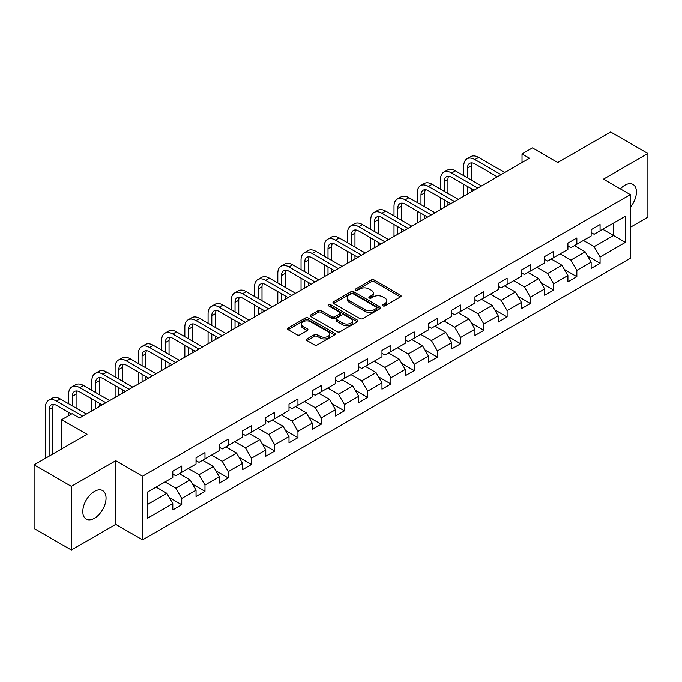 <?xml version="1.0" encoding="UTF-8"?>
<svg xmlns="http://www.w3.org/2000/svg" width="682" height="682" viewBox="0 0 682 682"><rect width="100%" height="100%" fill="white"/><g stroke="black" fill="none" stroke-linecap="round" stroke-linejoin="round"><path stroke-width="1.02" d="M382.909 305.843A1.449 0.835 0 0 0 384.955 305.843L400.487 296.875A2.072 1.194 0 0 0 401.093 296.031A2.072 1.194 0 0 0 400.487 295.187L374.171 279.987A2.072 1.194 0 0 0 371.247 279.987L355.706 288.963A1.449 0.835 0 0 0 355.279 289.552A1.449 0.835 0 0 0 355.706 290.14A1.449 0.835 0 0 0 357.752 290.14L359.764 288.98A6.615 3.819 0 0 1 369.124 288.98L371.315 290.251A6.615 3.819 0 0 1 373.259 292.945A6.615 3.819 0 0 1 371.315 295.647L369.303 296.815A1.449 0.835 0 0 0 368.885 297.403A1.449 0.835 0 0 0 369.303 297.991A1.449 0.835 0 0 0 371.349 297.991L373.361 296.832A6.615 3.819 0 0 1 382.721 296.832L384.912 298.102A6.615 3.819 0 0 1 386.856 300.805A6.615 3.819 0 0 1 384.912 303.499L382.909 304.666A1.449 0.835 0 0 0 382.483 305.255A1.449 0.835 0 0 0 382.909 305.843L382.909 304.666M94.44 518.277A16.436 9.488 120 0 0 105.173 503.793A16.436 9.488 120 0 0 102.658 490.622A16.436 9.488 120 0 0 94.44 491.441A16.436 9.488 120 0 0 83.698 505.916A16.436 9.488 120 0 0 86.222 519.087A16.436 9.488 120 0 0 94.44 518.277M630.321 207.277A16.436 9.488 120 0 0 633.024 184.413A16.436 9.488 120 0 0 624.806 185.231A16.436 9.488 120 0 0 620.339 188.846M307.045 338.92A2.072 1.194 0 0 0 306.44 339.764A2.072 1.194 0 0 0 307.045 340.608L314.428 344.87A2.072 1.194 0 0 0 317.352 344.87L334.615 334.913A2.072 1.194 0 0 0 335.22 334.069A2.072 1.194 0 0 0 334.615 333.217L308.29 318.025A2.072 1.194 0 0 0 305.365 318.025L288.111 327.982A2.072 1.194 0 0 0 287.506 328.835A2.072 1.194 0 0 0 288.111 329.679L297.028 334.828A2.072 1.194 0 0 0 299.952 334.828L307.335 330.565A2.072 1.194 0 0 0 307.949 329.713A2.072 1.194 0 0 0 307.335 328.869L302.919 326.32A5.533 3.197 0 0 1 301.299 324.061A5.533 3.197 0 0 1 304.709 321.111A5.533 3.197 0 0 1 310.736 321.802L328.068 331.81A5.533 3.197 0 0 1 329.687 334.069A5.533 3.197 0 0 1 326.269 337.019A5.533 3.197 0 0 1 320.242 336.32L317.352 334.657A2.072 1.194 0 0 0 314.428 334.657L307.045 338.92L307.045 340.608M630.321 227.294L647.9 217.14L647.9 153.493L610.654 131.984L557.765 162.521L532.437 147.9L522.011 153.919L529.462 158.224L79.538 417.981L72.087 413.684L61.661 419.703L61.661 448.944M71.346 486.36L71.346 550.016L115.744 524.381L115.744 460.734L71.346 486.36L34.1 464.86L86.989 434.323L61.661 419.703M115.744 460.734L142.555 476.215L630.321 194.609L630.321 258.256L142.555 539.863L142.555 476.215M647.9 153.493L603.502 179.119L630.321 194.609M359.908 318.613A2.072 1.194 0 0 0 362.833 318.613L380.087 308.656A2.072 1.194 0 0 0 380.692 307.812A2.072 1.194 0 0 0 380.087 306.96L353.77 291.768A2.072 1.194 0 0 0 350.846 291.768L333.592 301.725A2.072 1.194 0 0 0 332.978 302.569A2.072 1.194 0 0 0 333.592 303.422L359.908 318.613M329.125 306.158A1.449 0.835 0 0 1 330.591 306.363L330.591 304.641L357.351 320.088A2.072 1.194 0 0 1 357.956 320.941A2.072 1.194 0 0 1 357.351 321.785L340.096 331.742A2.072 1.194 0 0 1 337.172 331.742L310.847 316.55L310.847 314.854A2.072 1.194 0 0 0 310.242 315.706A2.072 1.194 0 0 0 310.847 316.55M310.847 314.854L318.23 310.591A2.072 1.194 0 0 1 321.154 310.591L331.836 316.755A2.072 1.194 0 0 0 334.76 316.755L339.653 313.933A2.072 1.194 0 0 0 340.258 313.081A2.072 1.194 0 0 0 339.653 312.237L328.545 305.826A1.449 0.835 0 0 1 328.119 305.229A1.449 0.835 0 0 1 329.014 304.462A1.449 0.835 0 0 1 330.591 304.641M71.346 550.016L34.1 528.507L34.1 464.86M169.298 497.587L181.736 504.765L181.736 498.491L196.041 490.23L196.041 496.513L204.984 491.355L204.984 485.073L219.28 476.812L219.28 483.095L228.223 477.937L228.223 471.654L242.528 463.393L242.528 469.676L251.462 464.519L251.462 458.236L265.767 449.975L265.767 456.258L274.701 451.1L274.701 444.817L289.006 436.557L289.006 442.84L297.949 437.682L297.949 431.399L312.245 423.147L312.245 429.421L321.188 424.264L321.188 417.981L335.484 409.729L335.484 416.003L344.427 410.845L344.427 404.562L358.732 396.31L358.732 402.585L367.666 397.427L367.666 391.144L381.971 382.892L381.971 389.166L390.905 384.009L390.905 377.726L405.21 369.474L405.21 375.748L414.153 370.59L414.153 364.307L428.449 356.055L428.449 362.33L437.392 357.172L437.392 350.889L451.689 342.637L451.689 348.911L460.631 343.754L460.631 337.471L474.936 329.218L474.936 335.493L483.87 330.335L483.87 324.052L498.175 315.8L498.175 322.075L507.11 316.917L507.11 310.634L521.415 302.382L521.415 308.656L530.357 303.499L530.357 297.216L544.654 288.963L544.654 295.238L553.596 290.08L553.596 283.797L567.901 275.545L567.901 281.819L576.836 276.662L576.836 270.387L591.141 262.127L591.141 268.401L600.075 263.243L600.075 256.969L625.403 242.34L625.403 216.194L613.485 223.074L613.485 235.46L625.403 242.34M181.736 504.765L172.802 509.931L172.802 503.648L147.474 518.277L147.474 492.123L172.802 477.502L172.802 471.219L181.736 466.062L181.736 472.345L196.041 464.084L196.041 457.81L204.984 452.643L204.984 458.926L219.28 450.666L219.28 444.391L228.223 439.225L228.223 445.508L242.528 437.247L242.528 430.973L251.462 425.807L251.462 432.09L265.767 423.829L265.767 417.555L274.701 412.388L274.701 418.671L289.006 410.411L289.006 404.136L297.949 398.97L297.949 405.253L312.245 396.992L312.245 390.718L321.188 385.552L321.188 391.835L335.484 383.574L335.484 377.299L344.427 372.133L344.427 378.416L358.732 370.156L358.732 363.881L367.666 358.715L367.666 364.998L381.971 356.737L381.971 350.463L390.905 345.297L390.905 351.58L405.21 343.319L405.21 337.044L414.153 331.878L414.153 338.161L428.449 329.9L428.449 323.626L437.392 318.468L437.392 324.743L451.689 316.482L451.689 310.208L460.631 305.05L460.631 311.324L474.936 303.064L474.936 296.789L483.87 291.632L483.87 297.906L498.175 289.654L498.175 283.371L507.11 278.213L507.11 284.488L521.415 276.236L521.415 269.953L530.357 264.795L530.357 271.069L544.654 262.817L544.654 256.534L553.596 251.377L553.596 257.651L567.901 249.399L567.901 243.116L576.836 237.958L576.836 244.233L591.141 235.981L591.141 229.698L600.075 224.54L600.075 230.814L625.403 216.194M179.357 473.717L190.082 479.915L175.777 488.167L165.053 481.978M172.802 474.058L175.777 475.78L181.736 472.345M175.777 488.167L181.736 498.491M190.082 479.915L196.041 490.23M202.597 460.299L213.321 466.497L199.025 474.749L188.292 468.56M196.041 460.648L199.025 462.362L204.984 458.926M199.025 474.749L204.984 485.073M213.321 466.497L219.28 476.812M225.836 446.881L236.569 453.078L222.264 461.33L211.539 455.141M219.28 447.23L222.264 448.944L228.223 445.508M222.264 461.33L228.223 471.654M236.569 453.078L242.528 463.393M249.075 433.462L259.808 439.66L245.503 447.912L234.778 441.723M242.528 433.812L245.503 435.525L251.462 432.09M245.503 447.912L251.462 458.236M259.808 439.66L265.767 449.975M272.323 420.044L283.047 426.241L268.742 434.494L258.018 428.305M265.767 420.393L268.742 422.107L274.701 418.671M268.742 434.494L274.701 444.817M283.047 426.241L289.006 436.557M295.562 406.625L306.286 412.823L291.981 421.075L281.257 414.886M289.006 406.975L291.981 408.688L297.949 405.253M291.981 421.075L297.949 431.399M306.286 412.823L312.245 423.147M318.801 393.207L329.525 399.405L315.229 407.657L304.496 401.468M312.245 393.557L315.229 395.27L321.188 391.835M315.229 407.657L321.188 417.981M329.525 399.405L335.484 409.729M342.04 379.789L352.773 385.986L338.468 394.239L327.744 388.049M335.484 380.138L338.468 381.86L344.427 378.416M338.468 394.239L344.427 404.562M352.773 385.986L358.732 396.31M365.288 366.37L376.012 372.568L361.707 380.82L350.983 374.631M358.732 366.72L361.707 368.442L367.666 364.998M361.707 380.82L367.666 391.144M376.012 372.568L381.971 382.892M388.527 352.952L399.251 359.15L384.946 367.402L374.222 361.213M381.971 353.302L384.946 355.024L390.905 351.58M384.946 367.402L390.905 377.726M399.251 359.15L405.21 369.474M411.766 339.534L422.49 345.731L408.194 353.992L397.461 347.794M405.21 339.883L408.194 341.605L414.153 338.161M408.194 353.992L414.153 364.307M422.49 345.731L428.449 356.055M435.005 326.124L445.73 332.313L431.433 340.574L420.7 334.376M428.449 326.465L431.433 328.187L437.392 324.743M431.433 340.574L437.392 350.889M445.73 332.313L451.689 342.637M458.244 312.706L468.977 318.895L454.672 327.155L443.948 320.958M451.689 313.047L454.672 314.769L460.631 311.324M454.672 327.155L460.631 337.471M468.977 318.895L474.936 329.218M481.492 299.287L492.216 305.476L477.912 313.737L467.187 307.539M474.936 299.628L477.912 301.35L483.87 297.906M477.912 313.737L483.87 324.052M492.216 305.476L498.175 315.8M504.731 285.869L515.456 292.058L501.151 300.319L490.426 294.121M498.175 286.21L501.151 287.932L507.11 284.488M501.151 300.319L507.11 310.634M515.456 292.058L521.415 302.382M527.97 272.45L538.695 278.64L524.398 286.9L513.665 280.703M521.415 272.791L524.398 274.514L530.357 271.069M524.398 286.9L530.357 297.216M538.695 278.64L544.654 288.963M551.209 259.032L561.942 265.221L547.637 273.482L536.913 267.284M544.654 259.373L547.637 261.095L553.596 257.651M547.637 273.482L553.596 283.797M561.942 265.221L567.901 275.545M574.449 245.614L585.182 251.803L570.877 260.064L560.152 253.866M567.901 245.955L570.877 247.677L576.836 244.233M570.877 260.064L576.836 270.387M585.182 251.803L591.141 262.127M602.76 229.271L613.485 235.46L594.116 246.645L583.391 240.448M591.141 232.536L594.116 234.258L600.075 230.814M594.116 246.645L600.075 256.969M115.744 524.381L142.555 539.863M522.011 153.919L522.011 162.521M147.474 504.51L166.843 493.333L156.118 487.136M166.843 493.333L172.802 503.648M587.637 256.065L600.075 263.243M564.398 269.484L576.836 276.662M541.158 282.902L553.596 290.08M517.911 296.32L530.357 303.499M494.672 309.739L507.11 316.917M471.433 323.149L483.87 330.335M448.193 336.567L460.631 343.754M424.954 349.985L437.392 357.172M401.707 363.404L414.153 370.59M378.467 376.822L390.905 384.009M355.228 390.24L367.666 397.427M331.989 403.659L344.427 410.845M308.75 417.077L321.188 424.264M285.502 430.495L297.949 437.682M262.263 443.914L274.701 451.1M239.024 457.332L251.462 464.519M215.785 470.751L228.223 477.937M192.537 484.169L204.984 491.355M383.48 306.048L384.912 305.221A6.615 3.819 0 0 0 386.856 302.518L386.856 300.805M373.259 292.945L373.259 294.667A6.615 3.819 0 0 1 371.315 297.369L369.883 298.196M400.462 296.892L374.171 281.709A2.072 1.194 0 0 0 371.247 281.709L356.285 290.344M380.062 308.665L353.77 293.49A2.072 1.194 0 0 0 350.846 293.49L333.617 303.43M376.438 308.4A1.449 0.835 0 0 0 376.856 307.812A1.449 0.835 0 0 0 376.438 307.215L353.327 293.874A1.449 0.835 0 0 0 351.281 293.874L349.158 295.101A6.615 3.819 0 0 0 347.223 297.804A6.615 3.819 0 0 0 349.158 300.506L364.955 309.619A6.615 3.819 0 0 0 374.316 309.619L376.438 308.4L376.438 310.122A1.449 0.835 0 0 0 376.856 309.526L376.856 307.812M347.223 297.804L347.223 299.526A6.615 3.819 0 0 0 349.158 302.228L349.158 300.506M376.438 310.122L374.316 311.342A6.615 3.819 0 0 1 364.955 311.342L349.158 302.228M310.873 316.559L318.23 312.313L318.23 310.591M340.258 313.081L340.258 314.803A2.072 1.194 0 0 1 339.653 315.647L334.76 318.477A2.072 1.194 0 0 1 331.836 318.477L321.154 312.313A2.072 1.194 0 0 0 318.23 312.313M330.591 306.363L357.325 321.793M342.91 323.149A5.533 3.197 0 0 0 348.937 323.848A5.533 3.197 0 0 0 352.355 320.898A5.533 3.197 0 0 0 350.736 318.639L344.632 315.11A2.072 1.194 0 0 0 341.708 315.11L336.806 317.94A2.072 1.194 0 0 0 336.2 318.784A2.072 1.194 0 0 0 336.806 319.628L342.91 323.149L342.91 324.871A5.533 3.197 0 0 0 348.937 325.561A5.533 3.197 0 0 0 352.355 322.612L352.355 320.898M336.2 318.784L336.2 320.506A2.072 1.194 0 0 0 336.806 321.35L336.806 319.628M342.91 324.871L336.806 321.35M329.687 334.069L329.687 335.783A5.533 3.197 0 0 1 326.269 338.732A5.533 3.197 0 0 1 320.242 338.042L317.352 336.379A2.072 1.194 0 0 0 314.428 336.379L307.07 340.625M301.299 324.061L301.299 325.783A5.533 3.197 0 0 0 302.919 328.042L302.919 326.32M307.335 328.869L307.335 330.565L302.919 328.042M334.581 334.922L308.29 319.747A2.072 1.194 0 0 0 305.365 319.747L288.136 329.687M463.734 175.666L463.734 166.033A15.805 9.122 60 0 1 466.999 158.795L470.725 156.647A15.805 9.122 60 0 1 478.628 157.431L504.731 172.503M466.999 158.795A15.805 9.122 60 0 1 474.902 159.579L501.006 174.652M497.28 176.8L474.902 163.885A10.537 6.078 -120 0 0 469.634 163.356A10.537 6.078 -120 0 0 467.451 168.181L467.451 177.814M471.842 162.87A10.537 6.078 -120 0 0 471.177 166.033L471.177 179.963M467.451 186.416L467.451 194.02M471.177 188.564L471.177 191.872M463.734 196.169L463.734 184.268M440.487 189.085L440.487 179.451A15.805 9.122 60 0 1 443.76 172.214L447.486 170.065A15.805 9.122 60 0 1 455.388 170.85L481.492 185.922M443.76 172.214A15.805 9.122 60 0 1 451.663 172.998L477.767 188.07M474.041 190.218L451.663 177.303A10.537 6.078 -120 0 0 446.395 176.774A10.537 6.078 -120 0 0 444.212 181.6L444.212 191.233M448.594 176.288A10.537 6.078 -120 0 0 447.938 179.451L447.938 193.381M444.212 199.835L444.212 207.439M447.938 201.983L447.938 205.291M440.487 209.587L440.487 197.686M417.248 202.503L417.248 192.87A15.805 9.122 60 0 1 420.521 185.632L424.247 183.484A15.805 9.122 60 0 1 432.149 184.268L458.244 199.34M420.521 185.632A15.805 9.122 60 0 1 428.424 186.416L454.519 201.488M450.802 203.637L428.424 190.721A10.537 6.078 -120 0 0 423.155 190.193A10.537 6.078 -120 0 0 420.973 195.018L420.973 204.651M425.355 189.707A10.537 6.078 -120 0 0 424.698 192.87L424.698 206.799M420.973 213.253L420.973 220.857M424.698 215.401L424.698 218.709M417.248 223.005L417.248 211.105M394.008 215.921L394.008 206.288A15.805 9.122 60 0 1 397.282 199.05L401.007 196.902A15.805 9.122 60 0 1 408.902 197.686L435.005 212.75M397.282 199.05A15.805 9.122 60 0 1 405.185 199.835L431.28 214.907M427.554 217.055L405.185 204.14A10.537 6.078 -120 0 0 399.916 203.611A10.537 6.078 -120 0 0 397.734 208.436L397.734 218.07M402.116 203.125A10.537 6.078 -120 0 0 401.459 206.288L401.459 220.218M397.734 226.671L397.734 234.276M401.459 228.82L401.459 232.127M394.008 236.424L394.008 224.523M370.769 229.34L370.769 219.706A15.805 9.122 60 0 1 374.043 212.469L377.76 210.32A15.805 9.122 60 0 1 385.662 211.105L411.766 226.168M374.043 212.469A15.805 9.122 60 0 1 381.937 213.253L408.041 228.325M404.315 230.473L381.937 217.549A10.537 6.078 -120 0 0 376.669 217.029A10.537 6.078 -120 0 0 374.495 221.855L374.495 231.488M378.877 216.544A10.537 6.078 -120 0 0 378.212 219.706L378.212 233.636M374.495 240.09L374.495 247.694M378.212 242.238L378.212 245.546M370.769 249.842L370.769 237.941M347.522 242.758L347.522 233.125A15.805 9.122 60 0 1 350.795 225.887L354.521 223.739A15.805 9.122 60 0 1 362.423 224.523L388.527 239.587M350.795 225.887A15.805 9.122 60 0 1 358.698 226.671L384.801 241.743M381.076 243.892L358.698 230.968A10.537 6.078 -120 0 0 353.429 230.448A10.537 6.078 -120 0 0 351.247 235.273L351.247 244.906M355.637 229.962A10.537 6.078 -120 0 0 354.972 233.125L354.972 247.055M351.247 253.508L351.247 261.112M354.972 255.656L354.972 258.964M347.522 263.261L347.522 251.36M324.282 256.176L324.282 246.543A15.805 9.122 60 0 1 327.556 239.305L331.282 237.157A15.805 9.122 60 0 1 339.184 237.941L365.288 253.005M327.556 239.305A15.805 9.122 60 0 1 335.459 240.09L361.562 255.162M357.837 257.31L335.459 244.386A10.537 6.078 -120 0 0 330.19 243.866A10.537 6.078 -120 0 0 328.008 248.691L328.008 258.325M332.39 243.38A10.537 6.078 -120 0 0 331.733 246.543L331.733 260.473M328.008 266.926L328.008 274.531M331.733 269.075L331.733 272.382M324.282 276.679L324.282 264.778M301.043 269.595L301.043 259.961A15.805 9.122 60 0 1 304.317 252.724L308.042 250.575A15.805 9.122 60 0 1 315.945 251.36L342.04 266.423M304.317 252.724A15.805 9.122 60 0 1 312.22 253.508L338.315 268.58M334.598 270.728L312.22 257.805A10.537 6.078 -120 0 0 306.951 257.285A10.537 6.078 -120 0 0 304.769 262.11L304.769 271.743M309.151 256.799A10.537 6.078 -120 0 0 308.494 259.961L308.494 273.891M304.769 280.345L304.769 287.949M308.494 282.493L308.494 285.792M301.043 290.097L301.043 278.196M277.804 283.013L277.804 273.38A15.805 9.122 60 0 1 281.078 266.142L284.803 263.994A15.805 9.122 60 0 1 292.697 264.778L318.801 279.842M281.078 266.142A15.805 9.122 60 0 1 288.972 266.926L315.075 281.998M311.35 284.147L288.972 271.223A10.537 6.078 -120 0 0 283.712 270.703A10.537 6.078 -120 0 0 281.53 275.528L281.53 285.161M285.911 270.217A10.537 6.078 -120 0 0 285.255 273.38L285.255 287.31M281.53 293.763L281.53 301.367M285.255 295.911L285.255 299.21M277.804 303.516L277.804 291.615M254.565 296.431L254.565 286.798A15.805 9.122 60 0 1 257.83 279.56L261.556 277.412A15.805 9.122 60 0 1 269.458 278.196L295.562 293.26M257.83 279.56A15.805 9.122 60 0 1 265.733 280.345L291.836 295.417M288.111 297.565L265.733 284.641A10.537 6.078 -120 0 0 260.464 284.121A10.537 6.078 -120 0 0 258.282 288.946L258.282 298.58M262.672 283.635A10.537 6.078 -120 0 0 262.007 286.798L262.007 300.728M258.282 307.181L258.282 314.786M262.007 309.33L262.007 312.629M254.565 316.934L254.565 305.033M231.317 309.85L231.317 300.216A15.805 9.122 60 0 1 234.591 292.979L238.316 290.83A15.805 9.122 60 0 1 246.219 291.615L272.323 306.678M234.591 292.979A15.805 9.122 60 0 1 242.494 293.763L268.597 308.827M264.872 310.983L242.494 298.06A10.537 6.078 -120 0 0 237.225 297.54A10.537 6.078 -120 0 0 235.043 302.365L235.043 311.998M239.433 297.054A10.537 6.078 -120 0 0 238.768 300.216L238.768 314.146M235.043 320.6L235.043 328.204M238.768 322.748L238.768 326.047M231.317 330.352L231.317 318.451M208.078 323.268L208.078 313.635A15.805 9.122 60 0 1 211.352 306.397L215.077 304.249A15.805 9.122 60 0 1 222.98 305.033L249.075 320.097M211.352 306.397A15.805 9.122 60 0 1 219.254 307.181L245.358 322.245M241.633 324.402L219.254 311.478A10.537 6.078 -120 0 0 213.986 310.958A10.537 6.078 -120 0 0 211.804 315.783L211.804 325.416M216.185 310.472A10.537 6.078 -120 0 0 215.529 313.635L215.529 327.565M211.804 334.018L211.804 341.622M215.529 336.166L215.529 339.466M208.078 343.771L208.078 331.861M184.839 336.678L184.839 327.045A15.805 9.122 60 0 1 188.113 319.815L191.838 317.667A15.805 9.122 60 0 1 199.741 318.443L225.836 333.515M188.113 319.815A15.805 9.122 60 0 1 196.015 320.6L222.11 335.663M218.385 337.82L196.015 324.896A10.537 6.078 -120 0 0 190.747 324.376A10.537 6.078 -120 0 0 188.564 329.201L188.564 338.835M192.946 323.89A10.537 6.078 -120 0 0 192.29 327.045L192.29 340.983M188.564 347.436L188.564 355.041M192.29 349.585L192.29 352.884M184.839 357.189L184.839 345.28M161.6 350.096L161.6 340.463A15.805 9.122 60 0 1 164.874 333.234L168.599 331.085A15.805 9.122 60 0 1 176.493 331.861L202.597 346.933M164.874 333.234A15.805 9.122 60 0 1 172.768 334.018L198.871 349.082M195.146 351.239L172.768 338.315A10.537 6.078 -120 0 0 167.508 337.795A10.537 6.078 -120 0 0 165.325 342.62L165.325 352.253M169.707 337.309A10.537 6.078 -120 0 0 169.051 340.463L169.051 354.401M165.325 360.855L165.325 368.459M169.051 363.003L169.051 366.302M161.6 370.607L161.6 358.698M138.361 363.515L138.361 353.881A15.805 9.122 60 0 1 141.626 346.652L145.351 344.504A15.805 9.122 60 0 1 153.254 345.28L179.357 360.352M141.626 346.652A15.805 9.122 60 0 1 149.529 347.436L175.632 362.5M171.907 364.657L149.529 351.733A10.537 6.078 -120 0 0 144.26 351.213A10.537 6.078 -120 0 0 142.078 356.038L142.078 365.671M146.468 350.727A10.537 6.078 -120 0 0 145.803 353.881L145.803 367.82M142.078 374.273L142.078 381.869M145.803 376.421L145.803 379.721M138.361 384.026L138.361 372.116M115.113 376.933L115.113 367.3A15.805 9.122 60 0 1 118.387 360.07L122.112 357.922A15.805 9.122 60 0 1 130.015 358.698L156.118 373.77M118.387 360.07A15.805 9.122 60 0 1 126.289 360.855L152.393 375.918M148.667 378.075L126.289 365.151A10.537 6.078 -120 0 0 121.021 364.631A10.537 6.078 -120 0 0 118.839 369.456L118.839 379.09M123.22 364.145A10.537 6.078 -120 0 0 122.564 367.3L122.564 381.238M118.839 387.691L118.839 395.287M122.564 389.84L122.564 393.139M115.113 397.444L115.113 385.535M91.874 390.351L91.874 380.718A15.805 9.122 60 0 1 95.148 373.489L98.873 371.34A15.805 9.122 60 0 1 106.776 372.116L132.871 387.188M95.148 373.489A15.805 9.122 60 0 1 103.05 374.273L129.145 389.337M125.428 391.494L103.05 378.57A10.537 6.078 -120 0 0 97.782 378.05A10.537 6.078 -120 0 0 95.599 382.875L95.599 392.508M99.981 377.564A10.537 6.078 -120 0 0 99.325 380.718L99.325 394.656M95.599 401.11L95.599 408.706M99.325 403.258L99.325 406.557M91.874 410.862L91.874 398.953M68.635 403.77L68.635 394.136A15.805 9.122 60 0 1 71.908 386.907L75.634 384.759A15.805 9.122 60 0 1 83.528 385.535L109.632 400.607M71.908 386.907A15.805 9.122 60 0 1 79.811 387.691L105.906 402.755M102.181 404.903L79.811 391.988A10.537 6.078 -120 0 0 74.543 391.468A10.537 6.078 -120 0 0 72.36 396.293L72.36 405.926M76.742 390.982A10.537 6.078 -120 0 0 76.086 394.136L76.086 408.075M68.635 415.679L68.635 412.371M45.396 458.338L45.396 407.555A15.805 9.122 60 0 1 48.669 400.325L52.386 398.169A15.805 9.122 60 0 1 60.289 398.953L86.392 414.025M48.669 400.325A15.805 9.122 60 0 1 56.563 401.11L82.667 416.173M71.491 414.025L56.563 405.406A10.537 6.078 -120 0 0 51.295 404.886A10.537 6.078 -120 0 0 49.121 409.703L49.121 456.19M53.503 404.4A10.537 6.078 -120 0 0 52.838 407.555L52.838 454.042M384.912 305.221L384.912 303.499M369.303 297.991L369.303 296.815M371.315 297.369L371.315 295.647M355.706 290.14L355.706 288.963M371.247 281.709L371.247 279.987M374.171 281.709L374.171 279.987M400.487 296.875L400.487 295.187M333.592 303.422L333.592 301.725M350.846 293.49L350.846 291.768M353.77 293.49L353.77 291.768M380.087 308.656L380.087 306.96M364.955 311.342L364.955 309.619M374.316 311.342L374.316 309.619M321.154 312.313L321.154 310.591M331.836 318.477L331.836 316.755M334.76 318.477L334.76 316.755M339.653 315.647L339.653 313.933M357.351 321.785L357.351 320.088M314.428 336.379L314.428 334.657M317.352 336.379L317.352 334.657M320.242 338.042L320.242 336.32M288.111 329.679L288.111 327.982M305.365 319.747L305.365 318.025M308.29 319.747L308.29 318.025M334.615 334.913L334.615 333.217M478.628 157.431L474.902 159.579M471.177 166.033L467.451 168.181M455.388 170.85L451.663 172.998M447.938 179.451L444.212 181.6M432.149 184.268L428.424 186.416M424.698 192.87L420.973 195.018M408.902 197.686L405.185 199.835M401.459 206.288L397.734 208.436M385.662 211.105L381.937 213.253M378.212 219.706L374.495 221.855M362.423 224.523L358.698 226.671M354.972 233.125L351.247 235.273M339.184 237.941L335.459 240.09M331.733 246.543L328.008 248.691M315.945 251.36L312.22 253.508M308.494 259.961L304.769 262.11M292.697 264.778L288.972 266.926M285.255 273.38L281.53 275.528M269.458 278.196L265.733 280.345M262.007 286.798L258.282 288.946M246.219 291.615L242.494 293.763M238.768 300.216L235.043 302.365M222.98 305.033L219.254 307.181M215.529 313.635L211.804 315.783M199.741 318.443L196.015 320.6M192.29 327.045L188.564 329.201M176.493 331.861L172.768 334.018M169.051 340.463L165.325 342.62M153.254 345.28L149.529 347.436M145.803 353.881L142.078 356.038M130.015 358.698L126.289 360.855M122.564 367.3L118.839 369.456M106.776 372.116L103.05 374.273M99.325 380.718L95.599 382.875M83.528 385.535L79.811 387.691M76.086 394.136L72.36 396.293M60.289 398.953L56.563 401.11M52.838 407.555L49.121 409.703"/></g></svg>
